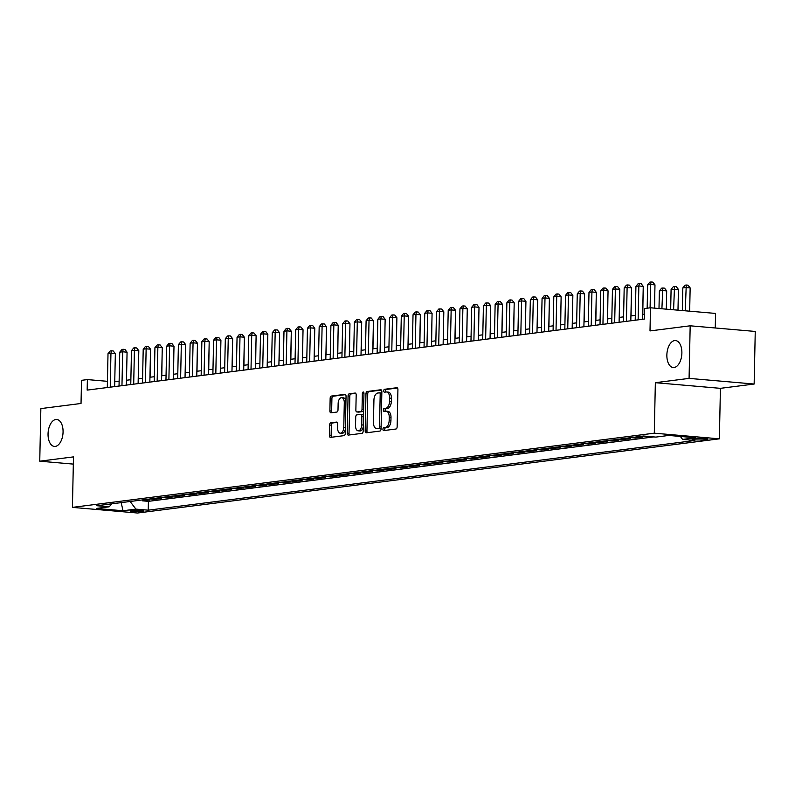 <?xml version="1.0" encoding="UTF-8"?>
<svg xmlns="http://www.w3.org/2000/svg" width="795" height="795" viewBox="0 0 795 795"><rect width="100%" height="100%" fill="white"/><g stroke="black" fill="none" stroke-linecap="round" stroke-linejoin="round"><path stroke-width="1.19" d="M382.932 429.24A1.451 0.795 -85 0 0 383.617 430.582A1.451 0.795 -85 0 0 383.707 430.582L395.95 429.022A2.077 1.143 -85 0 0 397.142 426.816L397.917 389.639A2.077 1.143 -85 0 0 396.944 387.722A2.077 1.143 -85 0 0 396.814 387.722L384.571 389.282A1.451 0.795 -85 0 0 383.737 390.832A1.451 0.795 -85 0 0 384.422 392.173A1.451 0.795 -85 0 0 384.512 392.173L386.102 391.975A6.638 3.657 -85 0 1 386.529 391.965A6.638 3.657 -85 0 1 389.649 398.116L389.58 401.207A6.638 3.657 -85 0 1 385.754 408.282L384.174 408.491A1.451 0.795 -85 0 0 383.339 410.041A1.451 0.795 -85 0 0 384.015 411.383A1.451 0.795 -85 0 0 384.114 411.383L385.694 411.174A6.638 3.657 -85 0 1 386.132 411.164A6.638 3.657 -85 0 1 389.242 417.315L389.172 420.416A6.638 3.657 -85 0 1 385.356 427.491L383.766 427.69A1.451 0.795 -85 0 0 382.932 429.24M386.132 411.164L387.89 411.323A6.638 3.657 -85 0 1 391.001 417.464L390.931 420.565A6.638 3.657 -85 0 1 387.115 427.64L385.525 427.849A1.451 0.795 -85 0 0 384.691 429.389A1.451 0.795 -85 0 0 384.929 430.423M397.47 388.02L386.33 389.441A1.451 0.795 -85 0 0 385.496 390.981A1.451 0.795 -85 0 0 385.734 392.015M386.529 391.965L388.288 392.114A6.638 3.657 -85 0 1 391.398 398.265L391.339 401.366A6.638 3.657 -85 0 1 387.513 408.441L385.933 408.64A1.451 0.795 -85 0 0 385.098 410.19A1.451 0.795 -85 0 0 385.337 411.224M63.063 431.993A13.535 7.453 -85 0 0 56.723 419.472A13.535 7.453 -85 0 0 48.048 433.911A13.535 7.453 -85 0 0 54.378 446.432A13.535 7.453 -85 0 0 63.063 431.993M681.881 353.089A13.535 7.453 -85 0 0 675.541 340.558A13.535 7.453 -85 0 0 666.866 354.997A13.535 7.453 -85 0 0 673.206 367.529A13.535 7.453 -85 0 0 681.881 353.089M142.484 511.443A6.767 0.666 -178.8 0 0 143.617 511.096A6.767 0.666 -178.8 0 0 138.817 510.36A6.767 0.666 -178.8 0 0 131.225 510.469A6.767 0.666 -178.8 0 0 130.092 510.817A6.767 0.666 -178.8 0 0 134.882 511.553A6.767 0.666 -178.8 0 0 142.484 511.443M330.79 422.811A2.077 1.143 -85 0 0 329.597 425.027L329.378 435.451A2.077 1.143 -85 0 0 330.342 437.369A2.077 1.143 -85 0 0 330.481 437.369L344.066 435.64A2.077 1.143 -85 0 0 345.269 433.424L346.044 396.258A2.077 1.143 -85 0 0 345.07 394.34A2.077 1.143 -85 0 0 344.931 394.34L331.346 396.069A2.077 1.143 -85 0 0 330.154 398.285L329.885 410.876A2.077 1.143 -85 0 0 330.859 412.804A2.077 1.143 -85 0 0 330.998 412.794L336.812 412.058A2.077 1.143 -85 0 0 338.004 409.842L338.133 403.602A5.555 3.061 -85 0 1 341.701 397.669A5.555 3.061 -85 0 1 344.295 402.817L343.788 427.283A5.555 3.061 -85 0 1 340.23 433.205A5.555 3.061 -85 0 1 337.627 428.068L337.706 423.993A2.077 1.143 -85 0 0 336.742 422.066A2.077 1.143 -85 0 0 336.603 422.075L330.79 422.811L332.548 422.97A2.077 1.143 -85 0 0 331.346 425.176L331.137 435.6A2.077 1.143 -85 0 0 331.585 437.23M689.076 378.39L655.348 382.693L720.419 388.338L754.147 384.035L689.076 378.39L690.179 325.801L650.002 330.929L650.479 307.784L644.616 308.53L644.397 319.053L87.162 390.106L87.38 379.583L81.517 380.338L81.03 403.472L40.853 408.6L39.75 461.189L73.329 464.101M655.348 382.693L654.295 433.186L72.424 507.379L73.478 456.887L39.75 461.189M365.183 430.89A2.077 1.143 -85 0 0 366.157 432.808A2.077 1.143 -85 0 0 366.296 432.808L379.881 431.069A2.077 1.143 -85 0 0 381.073 428.863L381.858 391.687A2.077 1.143 -85 0 0 380.885 389.769A2.077 1.143 -85 0 0 380.745 389.769L367.161 391.508A2.077 1.143 -85 0 0 365.968 393.714L365.183 430.89L366.942 431.039A2.077 1.143 -85 0 0 367.399 432.659M361.973 433.354L348.389 435.084A2.077 1.143 -85 0 1 348.25 435.094A2.077 1.143 -85 0 1 347.276 433.166L348.061 395.999A2.077 1.143 -85 0 1 349.253 393.783L355.067 393.048A2.077 1.143 -85 0 1 355.206 393.048A2.077 1.143 -85 0 1 356.18 394.966L355.862 410.041A2.077 1.143 -85 0 0 356.836 411.959A2.077 1.143 -85 0 0 356.965 411.959L360.831 411.462A2.077 1.143 -85 0 0 362.023 409.256L362.351 393.565A1.451 0.795 -85 0 1 363.285 392.015A1.451 0.795 -85 0 1 363.961 393.356L363.166 431.138A2.077 1.143 -85 0 1 361.973 433.354M690.179 325.801L755.25 331.445L754.147 384.035M142.543 499.906L142.524 500.84L149.559 499.936L145.237 499.568M154.27 498.415L154.25 499.34L161.296 498.445L156.963 498.067M166.006 496.915L165.986 497.849L173.022 496.945L168.699 496.577M177.732 495.424L177.722 496.348L184.758 495.454L180.425 495.076M189.468 493.924L189.448 494.858L196.484 493.953L192.161 493.586M201.195 492.433L201.185 493.357L208.22 492.463L203.888 492.085M212.931 490.932L212.911 491.866L219.947 490.962L215.624 490.585M224.657 489.432L224.647 490.366L231.683 489.472L227.35 489.094M236.393 487.941L236.373 488.865L243.409 487.971L239.086 487.593M248.12 486.441L248.11 487.375L255.145 486.48L250.813 486.103M259.856 484.95L259.836 485.874L266.872 484.98L262.549 484.602M271.592 483.449L271.572 484.384L278.608 483.489L274.275 483.112M283.318 481.959L283.298 482.883L290.334 481.989L286.011 481.611M295.054 480.458L295.034 481.392L302.07 480.498L297.737 480.12M306.781 478.968L306.761 479.892L313.796 478.997L309.474 478.62M318.517 477.467L318.497 478.401L325.533 477.497L321.2 477.129M330.243 475.976L330.223 476.901L337.259 476.006L332.936 475.629M341.979 474.476L341.959 475.41L348.995 474.506L344.662 474.138M353.705 472.985L353.686 473.909L360.721 473.015L356.399 472.637M365.442 471.485L365.422 472.419L372.458 471.515L368.125 471.147M377.168 469.994L377.148 470.918L384.184 470.024L379.861 469.646M388.904 468.493L388.884 469.428L395.92 468.523L391.587 468.156M400.63 467.003L400.61 467.927L407.646 467.033L403.323 466.655M412.366 465.502L412.347 466.436L419.382 465.532L415.05 465.154M424.093 464.002L424.073 464.936L431.109 464.041L426.786 463.664M435.829 462.511L435.809 463.435L442.845 462.541L438.512 462.163M447.555 461.011L447.535 461.945L454.571 461.05L450.248 460.673M459.291 459.52L459.272 460.444L466.307 459.55L461.974 459.172M471.018 458.019L470.998 458.953L478.034 458.059L473.711 457.682M482.754 456.529L482.734 457.453L489.77 456.559L485.437 456.181M494.48 455.028L494.46 455.962L501.496 455.058L497.173 454.69M506.216 453.538L506.196 454.462L513.232 453.567L508.899 453.19M517.943 452.037L517.923 452.971L524.958 452.067L520.636 451.699M529.679 450.546L529.659 451.471L536.695 450.576L532.362 450.199M541.405 449.046L541.385 449.98L548.421 449.076L544.098 448.708M553.141 447.555L553.121 448.479L560.157 447.585L555.834 447.207M564.867 446.055L564.847 446.989L571.883 446.084L567.56 445.717M576.604 444.564L576.584 445.488L583.619 444.594L579.297 444.216M588.33 443.063L588.31 443.998L595.346 443.093L591.023 442.716M600.066 441.563L600.046 442.497L607.082 441.603L602.759 441.225M611.792 440.072L611.772 440.996L618.818 440.102L614.485 439.724M623.528 438.572L623.509 439.506L630.544 438.611L626.221 438.234M635.255 437.081L635.235 438.005L642.281 437.111L637.948 436.733M646.971 436.316L647.885 436.395M695.794 438.512L693.21 438.85A6.559 0.646 -178.8 0 0 692.107 439.178A6.559 0.646 -178.8 0 0 696.758 439.903A6.559 0.646 -178.8 0 0 704.112 439.794L706.695 439.466A6.559 0.646 -178.8 0 0 707.798 439.128A6.559 0.646 -178.8 0 0 703.148 438.413A6.559 0.646 -178.8 0 0 695.794 438.512M654.295 433.186L719.366 438.83L137.495 513.023L72.424 507.379M142.524 500.84L148.417 501.347L148.228 510.181L694.909 440.48L682.597 439.406L680.351 436.445M148.228 510.181L135.915 509.118L123.016 510.758L96.284 508.442L109.183 506.803L96.871 505.729L643.553 436.018L655.865 437.091L668.764 435.441L695.506 437.767L682.597 439.406M646.971 436.515L642.638 436.137M635.235 438.005L630.912 437.638M623.509 439.506L619.176 439.128M611.772 440.996L607.45 440.629M600.046 442.497L595.713 442.119M588.31 443.998L583.987 443.62M576.584 445.488L572.251 445.111M564.847 446.989L560.525 446.611M553.121 448.479L548.788 448.102M541.385 449.98L537.062 449.602M529.659 451.471L525.326 451.093M517.923 452.971L513.6 452.594M506.196 454.462L501.864 454.094M494.46 455.962L490.137 455.585M482.734 457.453L478.401 457.085M470.998 458.953L466.675 458.576M459.272 460.444L454.939 460.076M447.535 461.945L443.213 461.567M435.809 463.435L431.476 463.068M424.073 464.936L419.75 464.558M412.347 466.436L408.014 466.059M400.61 467.927L396.288 467.549M388.884 469.428L384.551 469.05M377.148 470.918L372.825 470.541M365.422 472.419L361.089 472.041M353.686 473.909L349.363 473.532M341.959 475.41L337.627 475.032M330.223 476.901L325.9 476.523M318.497 478.401L314.164 478.024M306.761 479.892L302.438 479.524M295.034 481.392L290.702 481.015M283.298 482.883L278.975 482.515M271.572 484.384L267.239 484.006M259.836 485.874L255.513 485.507M248.11 487.375L243.777 486.997M236.373 488.865L232.051 488.498M224.647 490.366L220.314 489.988M212.911 491.866L208.588 491.489M201.185 493.357L196.852 492.979M189.448 494.858L185.126 494.48M177.722 496.348L173.389 495.971M165.986 497.849L161.663 497.471M154.25 499.34L149.927 498.962M148.417 501.347L653.768 436.912M715.252 327.977L715.56 313.429L650.479 307.784M720.419 388.338L719.366 438.83M107.434 381.322L87.38 379.583M644.497 314.194L642.658 314.432M635.314 315.367L630.932 315.933M623.578 316.867L619.196 317.424M611.852 318.358L607.469 318.924M600.116 319.858L595.733 320.415M588.389 321.349L584.007 321.915M576.653 322.849L572.271 323.406M564.927 324.34L560.545 324.907M553.191 325.841L548.808 326.397M541.465 327.341L537.082 327.898M529.728 328.832L525.346 329.388M518.002 330.332L513.62 330.889M506.266 331.823L501.884 332.38M494.54 333.324L490.157 333.88M482.803 334.814L478.421 335.371M471.077 336.315L466.695 336.871M459.341 337.805L454.959 338.362M447.615 339.306L443.232 339.863M435.879 340.797L431.496 341.363M424.142 342.297L419.77 342.854M412.416 343.788L408.034 344.354M400.68 345.288L396.308 345.845M388.954 346.779L384.571 347.345M377.218 348.28L372.845 348.836M365.491 349.77L361.109 350.337M353.755 351.271L349.383 351.827M342.029 352.771L337.646 353.328M330.293 354.262L325.92 354.818M318.566 355.762L314.184 356.319M306.83 357.253L302.448 357.81M295.104 358.754L290.722 359.31M283.368 360.244L278.985 360.801M271.642 361.745L267.259 362.301M259.905 363.236L255.523 363.802M248.179 364.736L243.797 365.293M236.443 366.227L232.061 366.793M224.717 367.727L220.334 368.284M212.981 369.218L208.598 369.784M201.254 370.718L196.872 371.275M189.518 372.209L185.136 372.776M177.792 373.71L173.409 374.266M166.056 375.21L161.673 375.767M154.329 376.701L149.947 377.257M142.593 378.201L138.211 378.758M130.867 379.692L126.484 380.248M119.131 381.193L114.748 381.749M109.183 506.803L111.946 503.811M130.122 501.496L135.915 509.118M123.016 510.758L121.188 502.629M381.401 390.067L368.92 391.657A2.077 1.143 -85 0 0 367.727 393.873L366.942 431.039M378.678 428.346A1.451 0.795 -85 0 0 379.513 426.796L380.199 394.171A1.451 0.795 -85 0 0 379.513 392.819A1.451 0.795 -85 0 0 379.424 392.829L377.754 393.038A6.638 3.657 -85 0 0 373.928 400.114L373.461 422.413A6.638 3.657 -85 0 0 376.572 428.565A6.638 3.657 -85 0 0 377.009 428.555L380.437 428.495A1.451 0.795 -85 0 0 381.093 427.819M381.819 393.485A1.451 0.795 -85 0 0 381.272 392.978A1.451 0.795 -85 0 0 381.183 392.978L379.613 392.839M377.903 428.634A6.638 3.657 -85 0 0 378.331 428.714A6.638 3.657 -85 0 0 378.768 428.704L377.009 428.555M380.437 428.495L378.768 428.704M355.723 393.336L351.012 393.942A2.077 1.143 -85 0 0 349.82 396.149L349.035 433.325A2.077 1.143 -85 0 0 349.492 434.945M358.456 412.088A2.077 1.143 -85 0 0 358.595 412.108A2.077 1.143 -85 0 0 358.724 412.108L362.59 411.621A2.077 1.143 -85 0 0 363.603 410.459M355.534 425.683A5.555 3.061 -85 0 0 358.138 430.82A5.555 3.061 -85 0 0 361.695 424.898L361.874 416.272A2.077 1.143 -85 0 0 360.9 414.354A2.077 1.143 -85 0 0 360.761 414.354L356.905 414.851A2.077 1.143 -85 0 0 355.713 417.057L355.534 425.683M358.138 430.82L359.897 430.97A5.555 3.061 -85 0 0 363.265 426.796M363.504 415.417A2.077 1.143 -85 0 0 362.659 414.503A2.077 1.143 -85 0 0 362.52 414.513L361.039 414.384M337.259 422.364L332.548 422.97M340.23 433.205L341.989 433.354A5.555 3.061 -85 0 0 345.358 429.181M345.934 401.256A5.555 3.061 -85 0 0 343.46 397.828L341.701 397.669M345.587 394.628L333.105 396.228A2.077 1.143 -85 0 0 331.913 398.434L331.644 411.035A2.077 1.143 -85 0 0 332.101 412.655M689.663 311.183L690.149 287.919L685.757 287.532L682.826 287.909L682.349 310.547M685.27 310.795L686.254 285.027L688.013 285.176L690.149 287.919M682.826 287.909L685.081 285.176L686.254 285.027M654.494 308.132L654.981 284.868L650.578 284.491L650.091 307.834M647.647 284.858L649.903 282.126L651.075 281.977L650.578 284.491L647.647 284.858L647.16 308.212M651.075 281.977L652.834 282.126L654.981 284.868M677.986 310.169L678.423 289.41L671.089 289.41L670.672 309.533M673.594 309.792L674.518 286.528L676.277 286.677L678.423 289.41M671.089 289.41L673.345 286.677L674.518 286.528M666.309 309.156L666.687 290.91L662.295 290.523L659.363 290.9L658.995 308.52M661.907 308.778L662.792 288.019L664.55 288.168L666.687 290.91M659.363 290.9L661.619 288.168L662.792 288.019M654.633 308.142L654.822 292.391M642.797 314.413L643.085 293.892M642.559 319.282L643.244 286.359L638.852 285.981L638.137 319.848M635.92 286.359L638.176 283.626L639.349 283.477L638.852 285.981L635.92 286.359L635.205 320.226M639.349 283.477L641.108 283.626L643.244 286.359M630.823 320.783L631.518 287.86L627.116 287.482L626.41 321.339M624.184 287.85L626.44 285.117L627.613 284.968L627.116 287.482L624.184 287.85L623.479 321.717M627.613 284.968L629.372 285.127L631.518 287.86M619.096 322.273L619.782 289.35L615.39 288.973L614.674 322.84M612.458 289.35L614.714 286.617L615.886 286.468L615.39 288.973L612.458 289.35L611.743 323.217M615.886 286.468L617.645 286.617L619.782 289.35M607.36 323.774L608.056 290.851L603.653 290.473L602.948 324.34M600.722 290.841L602.978 288.108L604.15 287.959L603.653 290.473L600.722 290.841L600.016 324.708M604.15 287.959L605.909 288.118L608.056 290.851M631.071 315.913L631.359 295.382M595.634 325.264L596.32 292.351L591.927 291.964L591.212 325.831M588.996 292.341L591.251 289.609L592.424 289.459L591.927 291.964L588.996 292.341L588.28 326.208M592.424 289.459L594.183 289.609L596.32 292.351M619.335 317.404L619.623 296.883M583.898 326.765L584.593 293.842L580.191 293.464L579.485 327.331M577.259 293.832L579.515 291.099L580.688 290.95L580.191 293.464L577.259 293.832L576.554 327.699M580.688 290.95L582.447 291.109L584.593 293.842M607.609 318.904L607.897 298.373M572.171 328.255L572.857 295.342L568.465 294.955L567.749 328.822M565.533 295.333L567.789 292.6L568.962 292.451L568.465 294.955L565.533 295.333L564.818 329.2M568.962 292.451L570.721 292.6L572.857 295.342M595.872 320.395L596.161 299.874M560.435 329.756L561.131 296.833L556.729 296.455L556.023 330.322M553.797 296.823L556.053 294.09L557.225 293.941L556.729 296.455L553.797 296.823L553.091 330.69M557.225 293.941L558.984 294.1L561.131 296.833M584.146 321.896L584.434 301.365M548.709 331.257L549.395 298.334L545.002 297.946L544.287 331.813M542.071 298.324L544.327 295.591L545.499 295.442L545.002 297.946L542.071 298.324L541.355 332.191M545.499 295.442L547.258 295.591L549.395 298.334M572.41 323.386L572.698 302.865M536.973 332.747L537.668 299.824L533.266 299.447L532.561 333.314M530.335 299.814L532.59 297.082L533.763 296.933L533.266 299.447L530.335 299.814L529.629 333.681M533.763 296.933L535.522 297.091L537.668 299.824M560.684 324.887L560.972 304.356M525.247 334.248L525.932 301.325L521.54 300.937L520.824 334.804M518.608 301.315L520.864 298.582L522.037 298.433L521.54 300.937L518.608 301.315L517.893 335.182M522.037 298.433L523.796 298.582L525.932 301.325M548.947 326.377L549.236 305.856M513.51 335.738L514.206 302.816L509.804 302.438L509.098 336.305M506.872 302.816L509.128 300.083L510.301 299.924L509.804 302.438L506.872 302.816L506.167 336.673M510.301 299.924L512.059 300.083L514.206 302.816M501.784 337.239L502.47 304.316L498.077 303.928L497.362 337.796M495.146 304.306L497.402 301.573L498.574 301.424L498.077 303.928L495.146 304.306L494.43 338.173M498.574 301.424L500.333 301.573L502.47 304.316M490.048 338.73L490.744 305.807L486.341 305.429L485.636 339.296M483.41 305.807L485.666 303.074L486.838 302.925L486.341 305.429L483.41 305.807L482.704 339.664M486.838 302.925L488.597 303.074L490.744 305.807M537.221 327.878L537.509 307.347M525.485 329.378L525.773 308.848M513.759 330.869L514.047 310.348M478.322 340.23L479.007 307.307L474.615 306.92L473.899 340.787M471.683 307.297L473.939 304.565L475.112 304.415L474.615 306.92L471.683 307.297L470.968 341.164M475.112 304.415L476.871 304.565L479.007 307.307M502.023 332.37L502.311 311.839M466.585 341.721L467.281 308.798L462.879 308.42L462.173 342.287M459.947 308.798L462.203 306.065L463.376 305.916L462.879 308.42L459.947 308.798L459.242 342.665M463.376 305.916L465.135 306.065L467.281 308.798M490.296 333.86L490.585 313.339M454.859 343.221L455.545 310.298L451.153 309.921L450.437 343.778M448.221 310.288L450.477 307.556L451.649 307.407L451.153 309.921L448.221 310.288L447.505 344.156M451.649 307.407L453.408 307.556L455.545 310.298M478.56 335.361L478.848 314.83M443.123 344.712L443.819 311.789L439.416 311.411L438.711 345.278M436.485 311.789L438.741 309.056L439.913 308.907L439.416 311.411L436.485 311.789L435.779 345.656M439.913 308.907L441.672 309.056L443.819 311.789M466.834 336.851L467.122 316.33M431.397 346.213L432.083 313.29L427.69 312.912L426.975 346.769M424.759 313.28L427.014 310.547L428.187 310.398L427.69 312.912L424.759 313.28L424.043 347.147M428.187 310.398L429.946 310.557L432.083 313.29M455.098 338.352L455.386 317.821M419.661 347.703L420.356 314.78L415.954 314.403L415.248 348.27M413.022 314.78L415.278 312.047L416.451 311.898L415.954 314.403L413.022 314.78L412.317 348.647M416.451 311.898L418.21 312.047L420.356 314.78M443.372 339.843L443.66 319.322M407.934 349.204L408.62 316.281L404.228 315.903L403.512 349.77M401.296 316.271L403.552 313.538L404.725 313.389L404.228 315.903L401.296 316.271L400.581 350.138M404.725 313.389L406.484 313.548L408.62 316.281M431.635 341.343L431.923 320.812M396.198 350.694L396.894 317.781L392.491 317.394L391.786 351.261M389.56 317.771L391.816 315.039L392.988 314.89L392.491 317.394L389.56 317.771L388.854 351.638M392.988 314.89L394.747 315.039L396.894 317.781M419.909 342.834L420.197 322.313M408.173 344.334L408.461 323.803M396.447 345.825L396.735 325.304M384.472 352.195L385.158 319.272L380.765 318.894L380.05 352.761M377.834 319.262L380.09 316.529L381.262 316.38L380.765 318.894L377.834 319.262L377.118 353.129M381.262 316.38L383.021 316.539L385.158 319.272M372.736 353.686L373.431 320.773L369.029 320.385L368.323 354.252M366.097 320.763L368.353 318.03L369.526 317.881L369.029 320.385L366.097 320.763L365.392 354.63M369.526 317.881L371.285 318.03L373.431 320.773M361.01 355.186L361.695 322.263L357.303 321.886L356.587 355.753M354.371 322.253L356.627 319.52L357.8 319.371L357.303 321.886L354.371 322.253L353.656 356.12M357.8 319.371L359.559 319.53L361.695 322.263M384.71 347.326L384.999 326.795M349.273 356.687L349.969 323.764L345.567 323.376L344.861 357.243M342.635 323.754L344.891 321.021L346.064 320.872L345.567 323.376L342.635 323.754L341.93 357.621M346.064 320.872L347.822 321.021L349.969 323.764M372.974 348.816L373.272 328.295M337.547 358.177L338.233 325.254L333.84 324.877L333.125 358.744M330.909 325.244L333.165 322.512L334.337 322.363L333.84 324.877L330.909 325.244L330.193 359.111M334.337 322.363L336.096 322.522L338.233 325.254M361.248 350.317L361.536 329.786M325.811 359.678L326.507 326.755L322.104 326.367L321.399 360.234M319.173 326.745L321.428 324.012L322.601 323.863L322.104 326.367L319.173 326.745L318.467 360.612M322.601 323.863L324.36 324.012L326.507 326.755M349.512 351.807L349.81 331.286M314.085 361.168L314.77 328.246L310.378 327.868L309.662 361.735M307.446 328.246L309.702 325.513L310.875 325.354L310.378 327.868L307.446 328.246L306.731 362.103M310.875 325.354L312.634 325.513L314.77 328.246M337.786 353.308L338.074 332.777M326.049 354.809L326.347 334.278M314.323 356.299L314.611 335.778M302.348 362.669L303.044 329.746L298.642 329.359L297.936 363.226M295.71 329.736L297.966 327.003L299.139 326.854L298.642 329.359L295.71 329.736L295.005 363.603M299.139 326.854L300.898 327.003L303.044 329.746M290.622 364.16L291.308 331.237L286.916 330.859L286.2 364.726M283.984 331.237L286.24 328.504L287.412 328.355L286.916 330.859L283.984 331.237L283.268 365.094M287.412 328.355L289.171 328.504L291.308 331.237M278.886 365.66L279.582 332.737L275.179 332.35L274.474 366.217M272.248 332.727L274.504 329.995L275.676 329.846L275.179 332.35L272.248 332.727L271.542 366.594M275.676 329.846L277.435 329.995L279.582 332.737M302.587 357.8L302.885 337.269M267.16 367.151L267.845 334.228L263.453 333.85L262.738 367.717M260.522 334.228L262.777 331.495L263.95 331.346L263.453 333.85L260.522 334.228L259.806 368.095M263.95 331.346L265.709 331.495L267.845 334.228M290.861 359.29L291.149 338.769M255.424 368.651L256.119 335.728L251.717 335.351L251.011 369.208M248.785 335.719L251.041 332.986L252.214 332.837L251.717 335.351L248.785 335.719L248.08 369.586M252.214 332.837L253.973 332.986L256.119 335.728M279.125 360.791L279.423 340.26M243.697 370.142L244.383 337.219L239.991 336.841L239.275 370.709M237.059 337.219L239.315 334.486L240.488 334.337L239.991 336.841L237.059 337.219L236.344 371.086M240.488 334.337L242.246 334.486L244.383 337.219M267.398 362.281L267.686 341.761M231.961 371.643L232.657 338.72L228.254 338.342L227.549 372.199M225.323 338.71L227.579 335.977L228.751 335.828L228.254 338.342L225.323 338.71L224.617 372.577M228.751 335.828L230.51 335.987L232.657 338.72M255.662 363.782L255.96 343.251M220.235 373.133L220.921 340.22L216.528 339.833L215.813 373.7M213.597 340.21L215.852 337.478L217.025 337.328L216.528 339.833L213.597 340.21L212.881 374.077M217.025 337.328L218.784 337.478L220.921 340.22M243.936 365.273L244.224 344.752M208.499 374.634L209.194 341.711L204.792 341.333L204.086 375.2M201.86 341.701L204.116 338.968L205.289 338.819L204.792 341.333L201.86 341.701L201.155 375.568M205.289 338.819L207.048 338.978L209.194 341.711M232.2 366.773L232.498 346.242M196.772 376.124L197.458 343.211L193.066 342.824L192.35 376.691M190.134 343.202L192.39 340.469L193.563 340.32L193.066 342.824L190.134 343.202L189.419 377.069M193.563 340.32L195.322 340.469L197.458 343.211M220.473 368.264L220.762 347.743M185.036 377.625L185.732 344.702L181.33 344.324L180.624 378.191M178.398 344.692L180.654 341.959L181.826 341.81L181.33 344.324L178.398 344.692L177.692 378.559M181.826 341.81L183.585 341.969L185.732 344.702M208.737 369.764L209.035 349.234M173.31 379.116L173.996 346.203L169.603 345.815L168.888 379.682M166.672 346.193L168.928 343.46L170.1 343.311L169.603 345.815L166.672 346.193L165.956 380.06M170.1 343.311L171.859 343.46L173.996 346.203M197.011 371.255L197.299 350.734M161.574 380.616L162.269 347.693L157.867 347.316L157.162 381.183M154.936 347.683L157.191 344.951L158.364 344.801L157.867 347.316L154.936 347.683L154.23 381.55M158.364 344.801L160.123 344.96L162.269 347.693M185.275 372.756L185.573 352.225M149.848 382.117L150.533 349.194L146.141 348.806L145.425 382.673M143.209 349.184L145.465 346.451L146.638 346.302L146.141 348.806L143.209 349.184L142.494 383.051M146.638 346.302L148.397 346.451L150.533 349.194M173.548 374.246L173.837 353.725M138.111 383.607L138.807 350.684L134.405 350.307L133.699 384.174M131.473 350.675L133.729 347.952L134.902 347.793L134.405 350.307L131.473 350.675L130.768 384.541M134.902 347.793L136.661 347.952L138.807 350.684M161.812 375.747L162.11 355.216M126.385 385.108L127.071 352.185L122.678 351.797L121.963 385.664M119.747 352.175L122.003 349.442L123.175 349.293L122.678 351.797L119.747 352.175L119.031 386.042M123.175 349.293L124.934 349.442L127.071 352.185M150.086 377.237L150.374 356.716M114.649 386.599L115.345 353.676L110.942 353.298L110.237 387.165M108.011 353.676L110.266 350.943L111.439 350.794L110.942 353.298L108.011 353.676L107.305 387.533M111.439 350.794L113.198 350.943L115.345 353.676M706.715 438.741L706.695 439.466M704.141 438.472L704.112 439.794M387.115 427.64L385.356 427.491M390.931 420.565L389.172 420.416M391.001 417.464L389.242 417.315M385.933 408.64L384.174 408.491M387.513 408.441L385.754 408.282M391.339 401.366L389.58 401.207M391.398 398.265L389.649 398.116M386.33 389.441L384.571 389.282M385.525 427.849L383.766 427.69M367.727 393.873L365.968 393.714M368.92 391.657L367.161 391.508M381.113 426.935L379.513 426.796M381.799 394.31L380.199 394.171M349.035 433.325L347.276 433.166M349.82 396.149L348.061 395.999M351.012 393.942L349.253 393.783M358.724 412.108L356.965 411.959M362.59 411.621L360.831 411.462M363.623 409.395L362.023 409.256M363.951 393.704L362.351 393.565M363.295 425.037L361.695 424.898M363.474 416.411L361.874 416.272M345.388 427.422L343.788 427.283M345.904 402.956L344.295 402.817M331.644 411.035L329.885 410.876M331.913 398.434L330.154 398.285M333.105 396.228L331.346 396.069M331.137 435.6L329.378 435.451M331.346 425.176L329.597 425.027M381.272 392.978L379.513 392.819M378.331 428.714L376.572 428.565M358.595 412.108L356.836 411.959M362.659 414.503L360.9 414.354"/></g></svg>
